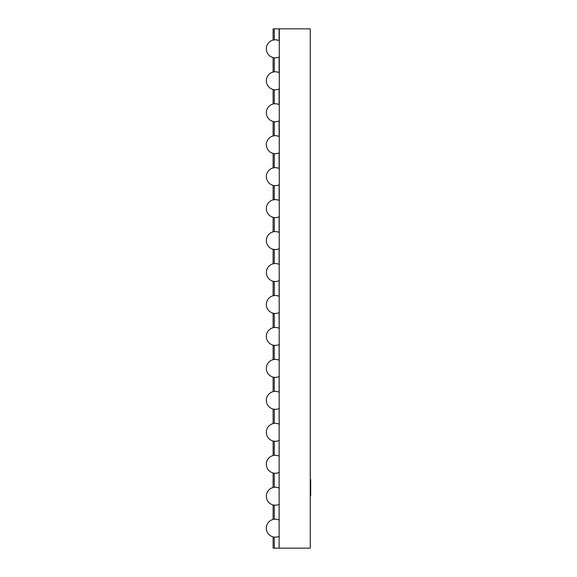 <?xml version="1.0" encoding="UTF-8"?>
<svg xmlns="http://www.w3.org/2000/svg" width="577" height="577" viewBox="0 0 577 577"><rect width="100%" height="100%" fill="white"/><g stroke="black" fill="none" stroke-linecap="round" stroke-linejoin="round"><path stroke-width="0.87" d="M279.109 536.322L279.109 548.15L273.123 548.15L273.123 536.891M273.123 519.459L273.123 504.933M273.123 487.507L273.123 472.981M273.123 455.549L273.123 441.023M273.123 423.59L273.123 409.064M273.123 391.632L273.123 377.106M273.123 359.68L273.123 345.154M273.123 327.722L273.123 313.196M273.123 295.763L273.123 281.237M273.123 263.804L273.123 249.278M273.123 231.846L273.123 217.32M273.123 199.894L273.123 185.368M273.123 167.936L273.123 153.41M273.123 135.977L273.123 121.451M273.123 104.019L273.123 89.493M273.123 72.067L273.123 57.541M273.123 40.109L273.123 28.85L279.311 28.85L279.109 548.15M279.109 28.85L279.109 40.678M279.109 56.972L279.109 72.63M279.109 88.93L279.109 104.588M279.109 120.881L279.109 136.547M279.109 152.84L279.109 168.506M279.109 184.799L279.109 200.457M279.109 216.757L279.109 232.416M279.109 248.709L279.109 264.374M279.109 280.667L279.109 296.333M279.109 312.626L279.109 328.291M279.109 344.584L279.109 360.243M279.109 376.543L279.109 392.201M279.109 408.494L279.109 424.16M279.109 440.453L279.109 456.118M279.109 472.412L279.109 488.07M279.109 504.37L279.109 520.028M279.311 28.85L310.267 28.85L310.267 548.15L279.311 548.15M310.267 479.537L310.671 479.537L310.671 489.498L310.267 489.498M310.671 494.338L310.267 494.532M310.267 489.577L310.671 489.577L310.671 494.453L310.267 494.453M310.671 480.208L310.267 480.208M310.671 486.721L310.267 486.721M310.671 481.845L310.267 481.845M310.671 493.955L310.671 495.758L310.267 495.758M274.291 28.85L274.291 39.892M274.291 57.75L274.291 71.851M274.291 89.709L274.291 103.81M274.291 121.668L274.291 135.768M274.291 153.626L274.291 167.719M274.291 185.578L274.291 199.678M274.291 217.536L274.291 231.637M274.291 249.495L274.291 263.595M274.291 281.453L274.291 295.547M274.291 313.405L274.291 327.505M274.291 345.363L274.291 359.464M274.291 377.322L274.291 391.422M274.291 409.281L274.291 423.374M274.291 441.232L274.291 455.332M274.291 473.19L274.291 487.291M274.291 505.149L274.291 519.25M274.291 537.108L274.291 548.15M310.671 481.319L310.267 481.319M279.311 40.772A8.987 8.987 0 0 0 266.329 48.821A8.987 8.987 0 0 0 279.311 56.878M279.311 72.731A8.987 8.987 0 0 0 266.329 80.78A8.987 8.987 0 0 0 279.311 88.829A8.987 8.987 0 0 1 275.316 89.767A8.987 8.987 0 0 0 279.311 88.829M279.311 104.682A8.987 8.987 0 0 0 266.329 112.739A8.987 8.987 0 0 0 279.311 120.788M279.311 136.641A8.987 8.987 0 0 0 266.329 144.697A8.987 8.987 0 0 0 279.311 152.746M279.311 168.599A8.987 8.987 0 0 0 266.329 176.649A8.987 8.987 0 0 0 279.311 184.705M279.311 200.558A8.987 8.987 0 0 0 266.329 208.607A8.987 8.987 0 0 0 279.311 216.656M279.311 232.517A8.987 8.987 0 0 0 266.329 240.566A8.987 8.987 0 0 0 279.311 248.615M279.311 264.468A8.987 8.987 0 0 0 266.329 272.524A8.987 8.987 0 0 0 279.311 280.573M279.311 296.427A8.987 8.987 0 0 0 266.329 304.476A8.987 8.987 0 0 0 279.311 312.532M279.311 328.385A8.987 8.987 0 0 0 266.329 336.434A8.987 8.987 0 0 0 279.311 344.483M279.311 360.344A8.987 8.987 0 0 0 266.329 368.393A8.987 8.987 0 0 0 279.311 376.442M279.311 392.295A8.987 8.987 0 0 0 266.329 400.351A8.987 8.987 0 0 0 279.311 408.401M279.311 424.254A8.987 8.987 0 0 0 266.329 432.303A8.987 8.987 0 0 0 279.311 440.359M279.311 456.212A8.987 8.987 0 0 0 266.329 464.261A8.987 8.987 0 0 0 279.311 472.318M279.311 488.171A8.987 8.987 0 0 0 275.316 487.233A8.987 8.987 0 0 1 279.311 488.171A8.987 8.987 0 0 0 266.329 496.22A8.987 8.987 0 0 0 279.311 504.269M279.311 520.122A8.987 8.987 0 0 0 266.329 528.179A8.987 8.987 0 0 0 279.311 536.228"/></g></svg>
